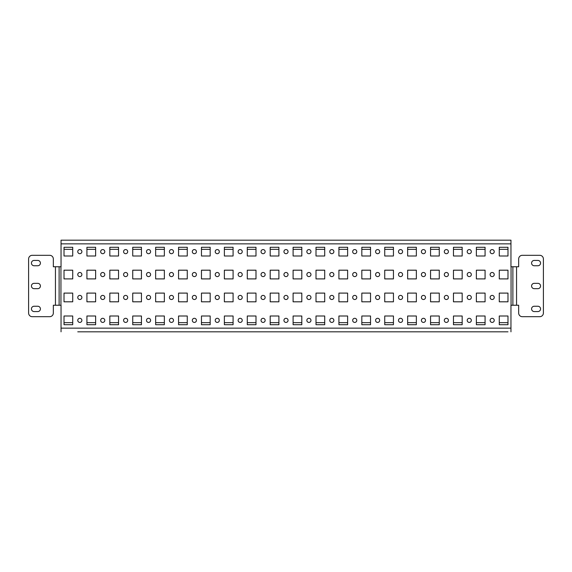 <?xml version="1.0" encoding="UTF-8"?>
<svg xmlns="http://www.w3.org/2000/svg" width="572" height="572" viewBox="0 0 572 572"><rect width="100%" height="100%" fill="white"/><g stroke="black" fill="none" stroke-linecap="round" stroke-linejoin="round"><path stroke-width="0.86" d="M77.763 240.183L81.882 240.183L77.763 240.183M100.672 240.183L104.79 240.183L100.672 240.183M123.581 240.183L127.699 240.183L123.581 240.183M146.489 240.183L150.608 240.183L146.489 240.183M169.398 240.183L173.516 240.183L169.398 240.183M192.306 240.183L196.425 240.183L192.306 240.183M215.215 240.183L219.333 240.183L215.215 240.183M238.124 240.183L242.242 240.183L238.124 240.183M490.118 240.183L494.237 240.183L490.118 240.183M467.21 240.183L471.328 240.183L467.21 240.183M444.301 240.183L448.419 240.183L444.301 240.183M421.392 240.183L425.511 240.183L421.392 240.183M398.484 240.183L402.602 240.183L398.484 240.183M375.575 240.183L379.694 240.183L375.575 240.183M352.667 240.183L356.785 240.183L352.667 240.183M329.758 240.183L333.876 240.183L329.758 240.183M77.763 331.817L507.986 331.817M100.672 331.817L81.882 331.817M123.581 331.817L104.79 331.817M146.489 331.817L127.699 331.817M215.215 331.817L196.425 331.817M238.124 331.817L219.333 331.817M490.118 331.817L471.328 331.817M444.301 331.817L425.511 331.817M79.823 318.304A2.059 2.059 0 0 0 77.763 320.363A2.059 2.059 0 0 0 79.823 322.422A2.059 2.059 0 0 0 81.882 320.363A2.059 2.059 0 0 0 79.823 318.304M102.731 318.304A2.059 2.059 0 0 0 100.672 320.363A2.059 2.059 0 0 0 102.731 322.422A2.059 2.059 0 0 0 104.79 320.363A2.059 2.059 0 0 0 102.731 318.304M125.64 318.304A2.059 2.059 0 0 0 123.581 320.363A2.059 2.059 0 0 0 125.64 322.422A2.059 2.059 0 0 0 127.699 320.363A2.059 2.059 0 0 0 125.64 318.304M148.548 318.304A2.059 2.059 0 0 0 146.489 320.363A2.059 2.059 0 0 0 148.548 322.422A2.059 2.059 0 0 0 150.608 320.363A2.059 2.059 0 0 0 148.548 318.304M171.457 318.304A2.059 2.059 0 0 0 169.398 320.363A2.059 2.059 0 0 0 171.457 322.422A2.059 2.059 0 0 0 173.516 320.363A2.059 2.059 0 0 0 171.457 318.304M194.366 318.304A2.059 2.059 0 0 0 192.306 320.363A2.059 2.059 0 0 0 194.366 322.422A2.059 2.059 0 0 0 196.425 320.363A2.059 2.059 0 0 0 194.366 318.304M217.274 318.304A2.059 2.059 0 0 0 215.215 320.363A2.059 2.059 0 0 0 217.274 322.422A2.059 2.059 0 0 0 219.333 320.363A2.059 2.059 0 0 0 217.274 318.304M240.183 318.304A2.059 2.059 0 0 0 238.124 320.363A2.059 2.059 0 0 0 240.183 322.422A2.059 2.059 0 0 0 242.242 320.363A2.059 2.059 0 0 0 240.183 318.304M263.091 318.304A2.059 2.059 0 0 0 261.032 320.363A2.059 2.059 0 0 0 263.091 322.422A2.059 2.059 0 0 0 265.151 320.363A2.059 2.059 0 0 0 263.091 318.304M492.177 318.304A2.059 2.059 0 0 0 490.118 320.363A2.059 2.059 0 0 0 492.177 322.422A2.059 2.059 0 0 0 494.237 320.363A2.059 2.059 0 0 0 492.177 318.304M469.269 318.304A2.059 2.059 0 0 0 467.21 320.363A2.059 2.059 0 0 0 469.269 322.422A2.059 2.059 0 0 0 471.328 320.363A2.059 2.059 0 0 0 469.269 318.304M446.36 318.304A2.059 2.059 0 0 0 444.301 320.363A2.059 2.059 0 0 0 446.36 322.422A2.059 2.059 0 0 0 448.419 320.363A2.059 2.059 0 0 0 446.36 318.304M423.452 318.304A2.059 2.059 0 0 0 421.392 320.363A2.059 2.059 0 0 0 423.452 322.422A2.059 2.059 0 0 0 425.511 320.363A2.059 2.059 0 0 0 423.452 318.304M400.543 318.304A2.059 2.059 0 0 0 398.484 320.363A2.059 2.059 0 0 0 400.543 322.422A2.059 2.059 0 0 0 402.602 320.363A2.059 2.059 0 0 0 400.543 318.304M377.634 318.304A2.059 2.059 0 0 0 375.575 320.363A2.059 2.059 0 0 0 377.634 322.422A2.059 2.059 0 0 0 379.694 320.363A2.059 2.059 0 0 0 377.634 318.304M354.726 318.304A2.059 2.059 0 0 0 352.667 320.363A2.059 2.059 0 0 0 354.726 322.422A2.059 2.059 0 0 0 356.785 320.363A2.059 2.059 0 0 0 354.726 318.304M331.817 318.304A2.059 2.059 0 0 0 329.758 320.363A2.059 2.059 0 0 0 331.817 322.422A2.059 2.059 0 0 0 333.876 320.363A2.059 2.059 0 0 0 331.817 318.304M308.909 318.304A2.059 2.059 0 0 0 306.849 320.363A2.059 2.059 0 0 0 308.909 322.422A2.059 2.059 0 0 0 310.968 320.363A2.059 2.059 0 0 0 308.909 318.304M79.823 295.395A2.059 2.059 0 0 0 77.763 297.454A2.059 2.059 0 0 0 79.823 299.513A2.059 2.059 0 0 0 81.882 297.454A2.059 2.059 0 0 0 79.823 295.395M102.731 295.395A2.059 2.059 0 0 0 100.672 297.454A2.059 2.059 0 0 0 102.731 299.513A2.059 2.059 0 0 0 104.79 297.454A2.059 2.059 0 0 0 102.731 295.395M125.64 295.395A2.059 2.059 0 0 0 123.581 297.454A2.059 2.059 0 0 0 125.64 299.513A2.059 2.059 0 0 0 127.699 297.454A2.059 2.059 0 0 0 125.64 295.395M148.548 295.395A2.059 2.059 0 0 0 146.489 297.454A2.059 2.059 0 0 0 148.548 299.513A2.059 2.059 0 0 0 150.608 297.454A2.059 2.059 0 0 0 148.548 295.395M171.457 295.395A2.059 2.059 0 0 0 169.398 297.454A2.059 2.059 0 0 0 171.457 299.513A2.059 2.059 0 0 0 173.516 297.454A2.059 2.059 0 0 0 171.457 295.395M194.366 295.395A2.059 2.059 0 0 0 192.306 297.454A2.059 2.059 0 0 0 194.366 299.513A2.059 2.059 0 0 0 196.425 297.454A2.059 2.059 0 0 0 194.366 295.395M217.274 295.395A2.059 2.059 0 0 0 215.215 297.454A2.059 2.059 0 0 0 217.274 299.513A2.059 2.059 0 0 0 219.333 297.454A2.059 2.059 0 0 0 217.274 295.395M240.183 295.395A2.059 2.059 0 0 0 238.124 297.454A2.059 2.059 0 0 0 240.183 299.513A2.059 2.059 0 0 0 242.242 297.454A2.059 2.059 0 0 0 240.183 295.395M263.091 295.395A2.059 2.059 0 0 0 261.032 297.454A2.059 2.059 0 0 0 263.091 299.513A2.059 2.059 0 0 0 265.151 297.454A2.059 2.059 0 0 0 263.091 295.395M492.177 295.395A2.059 2.059 0 0 0 490.118 297.454A2.059 2.059 0 0 0 492.177 299.513A2.059 2.059 0 0 0 494.237 297.454A2.059 2.059 0 0 0 492.177 295.395M469.269 295.395A2.059 2.059 0 0 0 467.21 297.454A2.059 2.059 0 0 0 469.269 299.513A2.059 2.059 0 0 0 471.328 297.454A2.059 2.059 0 0 0 469.269 295.395M446.36 295.395A2.059 2.059 0 0 0 444.301 297.454A2.059 2.059 0 0 0 446.36 299.513A2.059 2.059 0 0 0 448.419 297.454A2.059 2.059 0 0 0 446.36 295.395M423.452 295.395A2.059 2.059 0 0 0 421.392 297.454A2.059 2.059 0 0 0 423.452 299.513A2.059 2.059 0 0 0 425.511 297.454A2.059 2.059 0 0 0 423.452 295.395M400.543 295.395A2.059 2.059 0 0 0 398.484 297.454A2.059 2.059 0 0 0 400.543 299.513A2.059 2.059 0 0 0 402.602 297.454A2.059 2.059 0 0 0 400.543 295.395M377.634 295.395A2.059 2.059 0 0 0 375.575 297.454A2.059 2.059 0 0 0 377.634 299.513A2.059 2.059 0 0 0 379.694 297.454A2.059 2.059 0 0 0 377.634 295.395M354.726 295.395A2.059 2.059 0 0 0 352.667 297.454A2.059 2.059 0 0 0 354.726 299.513A2.059 2.059 0 0 0 356.785 297.454A2.059 2.059 0 0 0 354.726 295.395M331.817 295.395A2.059 2.059 0 0 0 329.758 297.454A2.059 2.059 0 0 0 331.817 299.513A2.059 2.059 0 0 0 333.876 297.454A2.059 2.059 0 0 0 331.817 295.395M308.909 295.395A2.059 2.059 0 0 0 306.849 297.454A2.059 2.059 0 0 0 308.909 299.513A2.059 2.059 0 0 0 310.968 297.454A2.059 2.059 0 0 0 308.909 295.395M79.823 272.486A2.059 2.059 0 0 0 77.763 274.546A2.059 2.059 0 0 0 79.823 276.605A2.059 2.059 0 0 0 81.882 274.546A2.059 2.059 0 0 0 79.823 272.486M102.731 272.486A2.059 2.059 0 0 0 100.672 274.546A2.059 2.059 0 0 0 102.731 276.605A2.059 2.059 0 0 0 104.79 274.546A2.059 2.059 0 0 0 102.731 272.486M125.64 272.486A2.059 2.059 0 0 0 123.581 274.546A2.059 2.059 0 0 0 125.64 276.605A2.059 2.059 0 0 0 127.699 274.546A2.059 2.059 0 0 0 125.64 272.486M148.548 272.486A2.059 2.059 0 0 0 146.489 274.546A2.059 2.059 0 0 0 148.548 276.605A2.059 2.059 0 0 0 150.608 274.546A2.059 2.059 0 0 0 148.548 272.486M171.457 272.486A2.059 2.059 0 0 0 169.398 274.546A2.059 2.059 0 0 0 171.457 276.605A2.059 2.059 0 0 0 173.516 274.546A2.059 2.059 0 0 0 171.457 272.486M194.366 272.486A2.059 2.059 0 0 0 192.306 274.546A2.059 2.059 0 0 0 194.366 276.605A2.059 2.059 0 0 0 196.425 274.546A2.059 2.059 0 0 0 194.366 272.486M217.274 272.486A2.059 2.059 0 0 0 215.215 274.546A2.059 2.059 0 0 0 217.274 276.605A2.059 2.059 0 0 0 219.333 274.546A2.059 2.059 0 0 0 217.274 272.486M240.183 272.486A2.059 2.059 0 0 0 238.124 274.546A2.059 2.059 0 0 0 240.183 276.605A2.059 2.059 0 0 0 242.242 274.546A2.059 2.059 0 0 0 240.183 272.486M263.091 272.486A2.059 2.059 0 0 0 261.032 274.546A2.059 2.059 0 0 0 263.091 276.605A2.059 2.059 0 0 0 265.151 274.546A2.059 2.059 0 0 0 263.091 272.486M492.177 272.486A2.059 2.059 0 0 0 490.118 274.546A2.059 2.059 0 0 0 492.177 276.605A2.059 2.059 0 0 0 494.237 274.546A2.059 2.059 0 0 0 492.177 272.486M469.269 272.486A2.059 2.059 0 0 0 467.21 274.546A2.059 2.059 0 0 0 469.269 276.605A2.059 2.059 0 0 0 471.328 274.546A2.059 2.059 0 0 0 469.269 272.486M446.36 272.486A2.059 2.059 0 0 0 444.301 274.546A2.059 2.059 0 0 0 446.36 276.605A2.059 2.059 0 0 0 448.419 274.546A2.059 2.059 0 0 0 446.36 272.486M423.452 272.486A2.059 2.059 0 0 0 421.392 274.546A2.059 2.059 0 0 0 423.452 276.605A2.059 2.059 0 0 0 425.511 274.546A2.059 2.059 0 0 0 423.452 272.486M400.543 272.486A2.059 2.059 0 0 0 398.484 274.546A2.059 2.059 0 0 0 400.543 276.605A2.059 2.059 0 0 0 402.602 274.546A2.059 2.059 0 0 0 400.543 272.486M377.634 272.486A2.059 2.059 0 0 0 375.575 274.546A2.059 2.059 0 0 0 377.634 276.605A2.059 2.059 0 0 0 379.694 274.546A2.059 2.059 0 0 0 377.634 272.486M354.726 272.486A2.059 2.059 0 0 0 352.667 274.546A2.059 2.059 0 0 0 354.726 276.605A2.059 2.059 0 0 0 356.785 274.546A2.059 2.059 0 0 0 354.726 272.486M331.817 272.486A2.059 2.059 0 0 0 329.758 274.546A2.059 2.059 0 0 0 331.817 276.605A2.059 2.059 0 0 0 333.876 274.546A2.059 2.059 0 0 0 331.817 272.486M308.909 272.486A2.059 2.059 0 0 0 306.849 274.546A2.059 2.059 0 0 0 308.909 276.605A2.059 2.059 0 0 0 310.968 274.546A2.059 2.059 0 0 0 308.909 272.486M79.823 249.578A2.059 2.059 0 0 0 77.763 251.637A2.059 2.059 0 0 0 79.823 253.696A2.059 2.059 0 0 0 81.882 251.637A2.059 2.059 0 0 0 79.823 249.578M102.731 249.578A2.059 2.059 0 0 0 100.672 251.637A2.059 2.059 0 0 0 102.731 253.696A2.059 2.059 0 0 0 104.79 251.637A2.059 2.059 0 0 0 102.731 249.578M125.64 249.578A2.059 2.059 0 0 0 123.581 251.637A2.059 2.059 0 0 0 125.64 253.696A2.059 2.059 0 0 0 127.699 251.637A2.059 2.059 0 0 0 125.64 249.578M148.548 249.578A2.059 2.059 0 0 0 146.489 251.637A2.059 2.059 0 0 0 148.548 253.696A2.059 2.059 0 0 0 150.608 251.637A2.059 2.059 0 0 0 148.548 249.578M171.457 249.578A2.059 2.059 0 0 0 169.398 251.637A2.059 2.059 0 0 0 171.457 253.696A2.059 2.059 0 0 0 173.516 251.637A2.059 2.059 0 0 0 171.457 249.578M194.366 249.578A2.059 2.059 0 0 0 192.306 251.637A2.059 2.059 0 0 0 194.366 253.696A2.059 2.059 0 0 0 196.425 251.637A2.059 2.059 0 0 0 194.366 249.578M217.274 249.578A2.059 2.059 0 0 0 215.215 251.637A2.059 2.059 0 0 0 217.274 253.696A2.059 2.059 0 0 0 219.333 251.637A2.059 2.059 0 0 0 217.274 249.578M240.183 249.578A2.059 2.059 0 0 0 238.124 251.637A2.059 2.059 0 0 0 240.183 253.696A2.059 2.059 0 0 0 242.242 251.637A2.059 2.059 0 0 0 240.183 249.578M263.091 249.578A2.059 2.059 0 0 0 261.032 251.637A2.059 2.059 0 0 0 263.091 253.696A2.059 2.059 0 0 0 265.151 251.637A2.059 2.059 0 0 0 263.091 249.578M492.177 249.578A2.059 2.059 0 0 0 490.118 251.637A2.059 2.059 0 0 0 492.177 253.696A2.059 2.059 0 0 0 494.237 251.637A2.059 2.059 0 0 0 492.177 249.578M469.269 249.578A2.059 2.059 0 0 0 467.21 251.637A2.059 2.059 0 0 0 469.269 253.696A2.059 2.059 0 0 0 471.328 251.637A2.059 2.059 0 0 0 469.269 249.578M446.36 249.578A2.059 2.059 0 0 0 444.301 251.637A2.059 2.059 0 0 0 446.36 253.696A2.059 2.059 0 0 0 448.419 251.637A2.059 2.059 0 0 0 446.36 249.578M423.452 249.578A2.059 2.059 0 0 0 421.392 251.637A2.059 2.059 0 0 0 423.452 253.696A2.059 2.059 0 0 0 425.511 251.637A2.059 2.059 0 0 0 423.452 249.578M400.543 249.578A2.059 2.059 0 0 0 398.484 251.637A2.059 2.059 0 0 0 400.543 253.696A2.059 2.059 0 0 0 402.602 251.637A2.059 2.059 0 0 0 400.543 249.578M377.634 249.578A2.059 2.059 0 0 0 375.575 251.637A2.059 2.059 0 0 0 377.634 253.696A2.059 2.059 0 0 0 379.694 251.637A2.059 2.059 0 0 0 377.634 249.578M354.726 249.578A2.059 2.059 0 0 0 352.667 251.637A2.059 2.059 0 0 0 354.726 253.696A2.059 2.059 0 0 0 356.785 251.637A2.059 2.059 0 0 0 354.726 249.578M331.817 249.578A2.059 2.059 0 0 0 329.758 251.637A2.059 2.059 0 0 0 331.817 253.696A2.059 2.059 0 0 0 333.876 251.637A2.059 2.059 0 0 0 331.817 249.578M308.909 249.578A2.059 2.059 0 0 0 306.849 251.637A2.059 2.059 0 0 0 308.909 253.696A2.059 2.059 0 0 0 310.968 251.637A2.059 2.059 0 0 0 308.909 249.578M286 249.578A2.059 2.059 0 0 0 283.941 251.637A2.059 2.059 0 0 0 286 253.696A2.059 2.059 0 0 0 288.059 251.637A2.059 2.059 0 0 0 286 249.578M286 318.304A2.059 2.059 0 0 0 283.941 320.363A2.059 2.059 0 0 0 286 322.422A2.059 2.059 0 0 0 288.059 320.363A2.059 2.059 0 0 0 286 318.304M286 295.395A2.059 2.059 0 0 0 283.941 297.454A2.059 2.059 0 0 0 286 299.513A2.059 2.059 0 0 0 288.059 297.454A2.059 2.059 0 0 0 286 295.395M286 272.486A2.059 2.059 0 0 0 283.941 274.546A2.059 2.059 0 0 0 286 276.605A2.059 2.059 0 0 0 288.059 274.546A2.059 2.059 0 0 0 286 272.486M255.991 301.809L255.991 293.1L247.283 293.1L247.283 301.809L255.991 301.809M255.991 324.717L255.991 316.009L247.283 316.009L247.283 324.717L255.991 324.717M247.283 247.283L247.283 255.991L255.991 255.991L255.991 247.283L247.283 247.283M224.374 270.191L224.374 278.9L233.083 278.9L233.083 270.191L224.374 270.191M499.277 270.191L499.277 278.9L507.986 278.9L507.986 270.191L499.277 270.191M485.077 301.809L485.077 293.1L476.369 293.1L476.369 301.809L485.077 301.809M485.077 324.717L485.077 316.009L476.369 316.009L476.369 324.717L485.077 324.717M476.369 247.283L476.369 255.991L485.077 255.991L485.077 247.283L476.369 247.283M247.283 270.191L247.283 278.9L255.991 278.9L255.991 270.191L247.283 270.191M507.986 301.809L507.986 293.1L499.277 293.1L499.277 301.809L507.986 301.809M507.986 324.717L507.986 316.009L499.277 316.009L499.277 324.717L507.986 324.717M499.277 247.283L499.277 255.991L507.986 255.991L507.986 247.283L499.277 247.283M155.648 270.191L155.648 278.9L164.357 278.9L164.357 270.191L155.648 270.191M187.266 301.809L187.266 293.1L178.557 293.1L178.557 301.809L187.266 301.809M187.266 324.717L187.266 316.009L178.557 316.009L178.557 324.717L187.266 324.717M178.557 247.283L178.557 255.991L187.266 255.991L187.266 247.283L178.557 247.283M132.74 270.191L132.74 278.9L141.448 278.9L141.448 270.191L132.74 270.191M164.357 301.809L164.357 293.1L155.648 293.1L155.648 301.809L164.357 301.809M164.357 324.717L164.357 316.009L155.648 316.009L155.648 324.717L164.357 324.717M155.648 247.283L155.648 255.991L164.357 255.991L164.357 247.283L155.648 247.283M201.466 270.191L201.466 278.9L210.174 278.9L210.174 270.191L201.466 270.191M233.083 301.809L233.083 293.1L224.374 293.1L224.374 301.809L233.083 301.809M233.083 324.717L233.083 316.009L224.374 316.009L224.374 324.717L233.083 324.717M224.374 247.283L224.374 255.991L233.083 255.991L233.083 247.283L224.374 247.283M178.557 270.191L178.557 278.9L187.266 278.9L187.266 270.191L178.557 270.191M210.174 301.809L210.174 293.1L201.466 293.1L201.466 301.809L210.174 301.809M210.174 324.717L210.174 316.009L201.466 316.009L201.466 324.717L210.174 324.717M201.466 247.283L201.466 255.991L210.174 255.991L210.174 247.283L201.466 247.283M361.826 270.191L361.826 278.9L370.534 278.9L370.534 270.191L361.826 270.191M347.626 301.809L347.626 293.1L338.917 293.1L338.917 301.809L347.626 301.809M347.626 324.717L347.626 316.009L338.917 316.009L338.917 324.717L347.626 324.717M338.917 247.283L338.917 255.991L347.626 255.991L347.626 247.283L338.917 247.283M384.734 270.191L384.734 278.9L393.443 278.9L393.443 270.191L384.734 270.191M370.534 301.809L370.534 293.1L361.826 293.1L361.826 301.809L370.534 301.809M370.534 324.717L370.534 316.009L361.826 316.009L361.826 324.717L370.534 324.717M361.826 247.283L361.826 255.991L370.534 255.991L370.534 247.283L361.826 247.283M316.009 270.191L316.009 278.9L324.717 278.9L324.717 270.191L316.009 270.191M301.809 301.809L301.809 293.1L293.1 293.1L293.1 301.809L301.809 301.809M301.809 324.717L301.809 316.009L293.1 316.009L293.1 324.717L301.809 324.717M293.1 247.283L293.1 255.991L301.809 255.991L301.809 247.283L293.1 247.283M338.917 270.191L338.917 278.9L347.626 278.9L347.626 270.191L338.917 270.191M324.717 301.809L324.717 293.1L316.009 293.1L316.009 301.809L324.717 301.809M324.717 324.717L324.717 316.009L316.009 316.009L316.009 324.717L324.717 324.717M316.009 247.283L316.009 255.991L324.717 255.991L324.717 247.283L316.009 247.283M453.46 270.191L453.46 278.9L462.169 278.9L462.169 270.191L453.46 270.191M439.26 301.809L439.26 293.1L430.552 293.1L430.552 301.809L439.26 301.809M439.26 324.717L439.26 316.009L430.552 316.009L430.552 324.717L439.26 324.717M430.552 247.283L430.552 255.991L439.26 255.991L439.26 247.283L430.552 247.283M476.369 270.191L476.369 278.9L485.077 278.9L485.077 270.191L476.369 270.191M462.169 301.809L462.169 293.1L453.46 293.1L453.46 301.809L462.169 301.809M462.169 324.717L462.169 316.009L453.46 316.009L453.46 324.717L462.169 324.717M453.46 247.283L453.46 255.991L462.169 255.991L462.169 247.283L453.46 247.283M407.643 270.191L407.643 278.9L416.352 278.9L416.352 270.191L407.643 270.191M393.443 301.809L393.443 293.1L384.734 293.1L384.734 301.809L393.443 301.809M393.443 324.717L393.443 316.009L384.734 316.009L384.734 324.717L393.443 324.717M384.734 247.283L384.734 255.991L393.443 255.991L393.443 247.283L384.734 247.283M430.552 270.191L430.552 278.9L439.26 278.9L439.26 270.191L430.552 270.191M416.352 301.809L416.352 293.1L407.643 293.1L407.643 301.809L416.352 301.809M416.352 324.717L416.352 316.009L407.643 316.009L407.643 324.717L416.352 324.717M407.643 247.283L407.643 255.991L416.352 255.991L416.352 247.283L407.643 247.283M64.014 270.191L64.014 278.9L72.723 278.9L72.723 270.191L64.014 270.191M95.631 301.809L95.631 293.1L86.923 293.1L86.923 301.809L95.631 301.809M95.631 324.717L95.631 316.009L86.923 316.009L86.923 324.717L95.631 324.717M86.923 247.283L86.923 255.991L95.631 255.991L95.631 247.283L86.923 247.283M72.723 301.809L72.723 293.1L64.014 293.1L64.014 301.809L72.723 301.809M72.723 324.717L72.723 316.009L64.014 316.009L64.014 324.717L72.723 324.717M64.014 247.283L64.014 255.991L72.723 255.991L72.723 247.283L64.014 247.283M109.831 270.191L109.831 278.9L118.54 278.9L118.54 270.191L109.831 270.191M141.448 301.809L141.448 293.1L132.74 293.1L132.74 301.809L141.448 301.809M141.448 324.717L141.448 316.009L132.74 316.009L132.74 324.717L141.448 324.717M132.74 247.283L132.74 255.991L141.448 255.991L141.448 247.283L132.74 247.283M86.923 270.191L86.923 278.9L95.631 278.9L95.631 270.191L86.923 270.191M118.54 301.809L118.54 293.1L109.831 293.1L109.831 301.809L118.54 301.809M118.54 324.717L118.54 316.009L109.831 316.009L109.831 324.717L118.54 324.717M109.831 247.283L109.831 255.991L118.54 255.991L118.54 247.283L109.831 247.283M293.1 270.191L293.1 278.9L301.809 278.9L301.809 270.191L293.1 270.191M270.191 247.283L270.191 255.991L278.9 255.991L278.9 247.283L270.191 247.283M278.9 324.717L278.9 316.009L270.191 316.009L270.191 324.717L278.9 324.717M278.9 301.809L278.9 293.1L270.191 293.1L270.191 301.809L278.9 301.809M270.191 270.191L270.191 278.9L278.9 278.9L278.9 270.191L270.191 270.191M61.04 331.817L61.04 305.241L59.116 305.241L59.116 266.759L61.04 266.759L61.04 240.183L510.96 240.183L510.96 243.851L61.04 243.851M61.04 328.149L510.96 328.149L510.96 305.241L512.884 305.241L512.884 266.759L510.96 266.759L510.96 243.851M59.116 305.241L53.339 305.241L53.339 313.034A3.668 3.668 0 0 1 49.678 316.695L32.268 316.695A3.668 3.668 0 0 1 28.6 313.034L28.6 258.966A3.668 3.668 0 0 1 32.268 255.305L49.678 255.305A3.668 3.668 0 0 1 53.339 258.966L53.339 266.759L59.116 266.759M37.766 265.751A2.66 2.66 0 0 0 40.419 263.091A2.66 2.66 0 0 0 37.766 260.432L34.098 260.432A2.66 2.66 0 0 0 31.439 263.091A2.66 2.66 0 0 0 34.098 265.751L37.766 265.751M37.766 311.568A2.66 2.66 0 0 0 40.419 308.909A2.66 2.66 0 0 0 37.766 306.249L34.098 306.249A2.66 2.66 0 0 0 31.439 308.909A2.66 2.66 0 0 0 34.098 311.568L37.766 311.568M37.766 288.66A2.66 2.66 0 0 0 40.419 286A2.66 2.66 0 0 0 37.766 283.34L34.098 283.34A2.66 2.66 0 0 0 31.439 286A2.66 2.66 0 0 0 34.098 288.66L37.766 288.66M516.552 305.241L516.552 266.759L518.661 266.759L518.661 258.966A3.668 3.668 0 0 1 522.322 255.305L539.732 255.305A3.668 3.668 0 0 1 543.4 258.966L543.4 313.034A3.668 3.668 0 0 1 539.732 316.695L522.322 316.695A3.668 3.668 0 0 1 518.661 313.034L518.661 305.241L512.884 305.241M516.552 266.759L512.884 266.759M534.234 283.34A2.66 2.66 0 0 0 531.581 286A2.66 2.66 0 0 0 534.234 288.66L537.902 288.66A2.66 2.66 0 0 0 540.561 286A2.66 2.66 0 0 0 537.902 283.34L534.234 283.34M534.234 260.432A2.66 2.66 0 0 0 531.581 263.091A2.66 2.66 0 0 0 534.234 265.751L537.902 265.751A2.66 2.66 0 0 0 540.561 263.091A2.66 2.66 0 0 0 537.902 260.432L534.234 260.432M534.234 306.249A2.66 2.66 0 0 0 531.581 308.909A2.66 2.66 0 0 0 534.234 311.568L537.902 311.568A2.66 2.66 0 0 0 540.561 308.909A2.66 2.66 0 0 0 537.902 306.249L534.234 306.249M448.419 331.817L467.21 331.817M402.602 331.817L421.392 331.817M150.608 331.817L155.648 331.817M164.357 331.817L169.398 331.817M173.516 331.817L178.557 331.817M187.266 331.817L192.306 331.817M242.242 331.817L247.283 331.817M255.991 331.817L261.032 331.817M265.151 331.817L270.191 331.817M278.9 331.817L283.941 331.817M288.059 331.817L293.1 331.817M301.809 331.817L306.849 331.817M310.968 331.817L316.009 331.817M324.717 331.817L329.758 331.817M333.876 331.817L338.917 331.817M347.626 331.817L352.667 331.817M356.785 331.817L361.826 331.817M370.534 331.817L375.575 331.817M379.694 331.817L384.734 331.817M393.443 331.817L398.484 331.817M494.237 331.817L499.277 331.817M499.277 240.183L507.986 240.183M476.369 240.183L485.077 240.183M453.46 240.183L462.169 240.183M430.552 240.183L439.26 240.183M407.643 240.183L416.352 240.183M384.734 240.183L393.443 240.183M361.826 240.183L370.534 240.183M338.917 240.183L347.626 240.183M316.009 240.183L324.717 240.183M293.1 240.183L301.809 240.183M64.014 240.183L72.723 240.183M86.923 240.183L95.631 240.183M109.831 240.183L118.54 240.183M132.74 240.183L141.448 240.183M155.648 240.183L164.357 240.183M178.557 240.183L187.266 240.183M201.466 240.183L210.174 240.183M224.374 240.183L233.083 240.183M247.283 240.183L255.991 240.183M270.191 240.183L278.9 240.183M510.96 328.149L510.96 331.817M64.014 249.056A4.583 4.583 0 0 0 65.623 249.349L72.723 249.349M507.986 249.056A4.583 4.583 0 0 1 506.377 249.349L499.277 249.349M485.077 249.349L476.369 249.349M462.169 249.349L453.46 249.349M439.26 249.349L430.552 249.349M416.352 249.349L407.643 249.349M393.443 249.349L384.734 249.349M370.534 249.349L361.826 249.349M347.626 249.349L338.917 249.349M324.717 249.349L316.009 249.349M301.809 249.349L293.1 249.349M278.9 249.349L270.191 249.349M255.991 249.349L247.283 249.349M233.083 249.349L224.374 249.349M210.174 249.349L201.466 249.349M187.266 249.349L178.557 249.349M164.357 249.349L155.648 249.349M141.448 249.349L132.74 249.349M118.54 249.349L109.831 249.349M95.631 249.349L86.923 249.349M64.014 322.944A4.583 4.583 0 0 1 65.623 322.651L72.723 322.651M86.923 322.651L95.631 322.651M109.831 322.651L118.54 322.651M132.74 322.651L141.448 322.651M155.648 322.651L164.357 322.651M178.557 322.651L187.266 322.651M201.466 322.651L210.174 322.651M224.374 322.651L233.083 322.651M247.283 322.651L255.991 322.651M270.191 322.651L278.9 322.651M293.1 322.651L301.809 322.651M316.009 322.651L324.717 322.651M338.917 322.651L347.626 322.651M361.826 322.651L370.534 322.651M384.734 322.651L393.443 322.651M407.643 322.651L416.352 322.651M430.552 322.651L439.26 322.651M453.46 322.651L462.169 322.651M476.369 322.651L485.077 322.651M499.277 322.651L506.377 322.651A4.583 4.583 0 0 1 507.986 322.944M60.947 305.241L60.947 266.759M511.053 305.241L511.053 266.759M55.448 305.241L55.448 266.759"/></g></svg>
